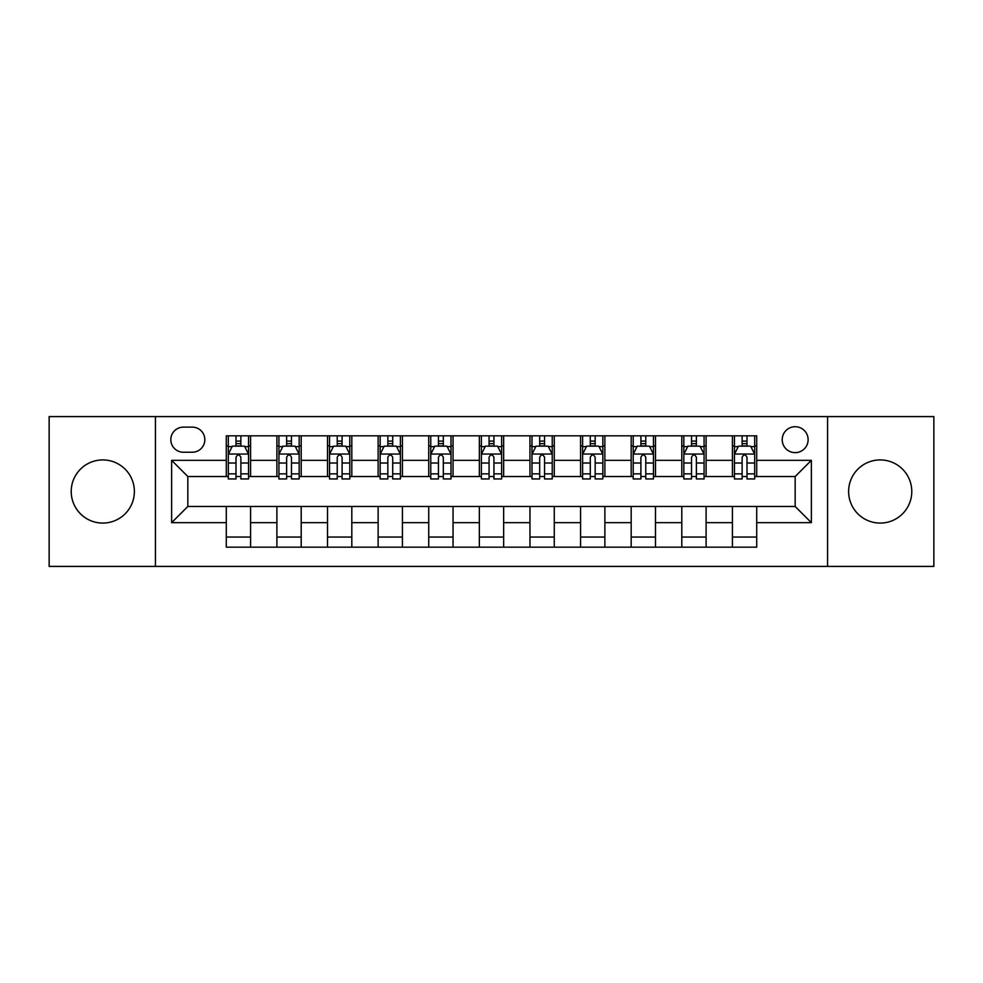 <?xml version="1.0" encoding="UTF-8"?>
<svg xmlns="http://www.w3.org/2000/svg" width="983" height="983" viewBox="0 0 983 983"><rect width="100%" height="100%" fill="white"/><g stroke="black" fill="none" stroke-linecap="round" stroke-linejoin="round"><path stroke-width="1.47" d="M880.203 459.921A31.579 31.579 0 0 0 848.624 491.5A31.579 31.579 0 0 0 880.203 523.079A31.579 31.579 0 0 0 911.782 491.5A31.579 31.579 0 0 0 880.203 459.921M102.797 459.921A31.579 31.579 0 0 0 71.218 491.5A31.579 31.579 0 0 0 102.797 523.079A31.579 31.579 0 0 0 134.376 491.5A31.579 31.579 0 0 0 102.797 459.921M795.173 426.72A12.951 12.951 0 0 0 782.21 439.671A12.951 12.951 0 0 0 795.173 452.635A12.951 12.951 0 0 0 808.124 439.671A12.951 12.951 0 0 0 795.173 426.72M827.563 566.405L933.85 566.405L933.85 416.595L827.563 416.595L827.563 566.405L155.437 566.405L155.437 416.595L49.15 416.595L49.15 566.405L155.437 566.405M183.379 452.229L192.287 452.229A12.558 12.558 0 0 0 204.833 439.671A12.558 12.558 0 0 0 192.287 427.126L183.379 427.126A12.558 12.558 0 0 0 170.821 439.671A12.558 12.558 0 0 0 183.379 452.229M827.563 416.595L155.437 416.595M226.287 522.673L171.632 522.673L171.632 460.327L226.287 460.327L226.287 476.522L187.827 476.522L187.827 506.478L226.287 506.478L226.287 547.175L756.713 547.175L756.713 506.478L795.173 506.478L795.173 476.522L756.713 476.522L756.713 460.327L811.368 460.327L811.368 522.673L756.713 522.673M756.713 460.327L756.713 435.825L226.287 435.825L226.287 460.327M732.409 435.825L732.409 476.522L734.436 476.522M742.128 476.522L746.994 476.522M754.686 476.522L756.713 476.522M732.409 476.522L704.074 476.522M681.797 435.825L681.797 476.522L683.824 476.522M691.516 476.522L696.382 476.522M681.797 476.522L653.462 476.522M631.184 435.825L631.184 476.522L633.212 476.522M640.904 476.522L645.77 476.522M631.184 476.522L602.849 476.522M580.572 435.825L580.572 476.522L582.6 476.522M590.291 476.522L595.157 476.522M580.572 476.522L552.237 476.522M529.96 435.825L529.96 476.522L531.987 476.522M539.679 476.522L544.545 476.522M529.96 476.522L501.625 476.522M479.348 435.825L479.348 476.522L481.375 476.522M489.067 476.522L493.933 476.522M479.348 476.522L451.013 476.522M428.735 435.825L428.735 476.522L430.763 476.522M438.455 476.522L443.321 476.522M428.735 476.522L400.4 476.522M378.123 435.825L378.123 476.522L380.151 476.522M387.843 476.522L392.709 476.522M378.123 476.522L349.788 476.522M327.511 435.825L327.511 476.522L329.538 476.522M337.23 476.522L342.096 476.522M327.511 476.522L299.176 476.522M276.899 435.825L276.899 476.522L278.926 476.522M286.618 476.522L291.484 476.522M276.899 476.522L248.564 476.522M226.287 476.522L228.314 476.522M236.006 476.522L240.872 476.522M226.287 506.478L250.591 506.478L250.591 547.175M756.713 506.478L250.591 506.478M250.591 435.825L250.591 476.522M226.287 445.95L228.314 445.95M236.006 445.95L240.872 445.95M248.564 445.95L250.591 445.95M226.287 537.05L250.591 537.05M276.899 506.478L276.899 547.175M301.203 435.825L301.203 476.522M276.899 445.95L278.926 445.95M286.618 445.95L291.484 445.95M299.176 445.95L301.203 445.95M301.203 506.478L301.203 547.175M276.899 537.05L301.203 537.05M327.511 506.478L327.511 547.175M351.816 506.478L351.816 547.175M327.511 537.05L351.816 537.05M351.816 435.825L351.816 476.522M327.511 445.95L329.538 445.95M337.23 445.95L342.096 445.95M349.788 445.95L351.816 445.95M378.123 506.478L378.123 547.175M402.428 506.478L402.428 547.175M378.123 537.05L402.428 537.05M402.428 435.825L402.428 476.522M378.123 445.95L380.151 445.95M387.843 445.95L392.709 445.95M400.4 445.95L402.428 445.95M428.735 506.478L428.735 547.175M453.04 506.478L453.04 547.175M428.735 537.05L453.04 537.05M453.04 435.825L453.04 476.522M428.735 445.95L430.763 445.95M438.455 445.95L443.321 445.95M451.013 445.95L453.04 445.95M479.348 506.478L479.348 547.175M503.652 506.478L503.652 547.175M479.348 537.05L503.652 537.05M503.652 435.825L503.652 476.522M479.348 445.95L481.375 445.95M489.067 445.95L493.933 445.95M501.625 445.95L503.652 445.95M529.96 506.478L529.96 547.175M554.265 506.478L554.265 547.175M529.96 537.05L554.265 537.05M554.265 435.825L554.265 476.522M529.96 445.95L531.987 445.95M539.679 445.95L544.545 445.95M552.237 445.95L554.265 445.95M580.572 506.478L580.572 547.175M604.877 506.478L604.877 547.175M580.572 537.05L604.877 537.05M604.877 435.825L604.877 476.522M580.572 445.95L582.6 445.95M590.291 445.95L595.157 445.95M602.849 445.95L604.877 445.95M631.184 506.478L631.184 547.175M655.489 506.478L655.489 547.175M631.184 537.05L655.489 537.05M655.489 435.825L655.489 476.522M631.184 445.95L633.212 445.95M640.904 445.95L645.77 445.95M653.462 445.95L655.489 445.95M681.797 506.478L681.797 547.175M706.101 506.478L706.101 547.175M681.797 537.05L706.101 537.05M706.101 435.825L706.101 476.522M681.797 445.95L683.824 445.95M691.516 445.95L696.382 445.95M704.074 445.95L706.101 445.95M732.409 506.478L732.409 547.175M732.409 537.05L756.713 537.05M732.409 445.95L734.436 445.95M742.128 445.95L746.994 445.95M754.686 445.95L756.713 445.95M187.827 476.522L171.632 460.327M187.827 506.478L171.632 522.673M811.368 460.327L795.173 476.522M811.368 522.673L795.173 506.478M240.872 441.084L236.006 441.084M248.564 473.867L240.872 473.867L240.872 478.942L248.564 478.942L248.564 454.244L244.509 446.147L232.369 446.147L228.314 454.244L228.314 478.942L236.006 478.942L236.006 473.867L228.314 473.867M228.314 454.244L228.314 435.825M248.564 454.244L248.564 435.825M236.006 446.147L236.006 435.825M240.872 435.825L240.872 446.147M240.872 473.867L240.872 457.292C239.25 454.171 237.628 454.171 236.006 457.292L236.006 473.867M291.484 441.084L286.618 441.084M299.176 473.867L291.484 473.867L291.484 478.942L299.176 478.942L299.176 454.244L295.121 446.147L282.981 446.147L278.926 454.244L278.926 478.942L286.618 478.942L286.618 473.867L278.926 473.867M278.926 454.244L278.926 435.825M299.176 454.244L299.176 435.825M286.618 446.147L286.618 435.825M291.484 435.825L291.484 446.147M291.484 473.867L291.484 457.292C289.862 454.171 288.24 454.171 286.618 457.292L286.618 473.867M342.096 441.084L337.23 441.084M349.788 473.867L342.096 473.867L342.096 478.942L349.788 478.942L349.788 454.244L345.733 446.147L333.593 446.147L329.538 454.244L329.538 478.942L337.23 478.942L337.23 473.867L329.538 473.867M329.538 454.244L329.538 435.825M349.788 454.244L349.788 435.825M337.23 446.147L337.23 435.825M342.096 435.825L342.096 446.147M342.096 473.867L342.096 457.292C340.474 454.171 338.852 454.171 337.23 457.292L337.23 473.867M392.709 441.084L387.843 441.084M400.4 473.867L392.709 473.867L392.709 478.942L400.4 478.942L400.4 454.244L396.346 446.147L384.206 446.147L380.151 454.244L380.151 478.942L387.843 478.942L387.843 473.867L380.151 473.867M380.151 454.244L380.151 435.825M400.4 454.244L400.4 435.825M387.843 446.147L387.843 435.825M392.709 435.825L392.709 446.147M392.709 473.867L392.709 457.292C391.087 454.171 389.465 454.171 387.843 457.292L387.843 473.867M443.321 441.084L438.455 441.084M451.013 473.867L443.321 473.867L443.321 478.942L451.013 478.942L451.013 454.244L446.958 446.147L434.818 446.147L430.763 454.244L430.763 478.942L438.455 478.942L438.455 473.867L430.763 473.867M430.763 454.244L430.763 435.825M451.013 454.244L451.013 435.825M438.455 446.147L438.455 435.825M443.321 435.825L443.321 446.147M443.321 473.867L443.321 457.292C441.699 454.171 440.077 454.171 438.455 457.292L438.455 473.867M493.933 441.084L489.067 441.084M501.625 473.867L493.933 473.867L493.933 478.942L501.625 478.942L501.625 454.244L497.57 446.147L485.43 446.147L481.375 454.244L481.375 478.942L489.067 478.942L489.067 473.867L481.375 473.867M481.375 454.244L481.375 435.825M501.625 454.244L501.625 435.825M489.067 446.147L489.067 435.825M493.933 435.825L493.933 446.147M493.933 473.867L493.933 457.292C492.311 454.171 490.689 454.171 489.067 457.292L489.067 473.867M544.545 441.084L539.679 441.084M552.237 473.867L544.545 473.867L544.545 478.942L552.237 478.942L552.237 454.244L548.182 446.147L536.042 446.147L531.987 454.244L531.987 478.942L539.679 478.942L539.679 473.867L531.987 473.867M531.987 454.244L531.987 435.825M552.237 454.244L552.237 435.825M539.679 446.147L539.679 435.825M544.545 435.825L544.545 446.147M544.545 473.867L544.545 457.292C542.923 454.171 541.301 454.171 539.679 457.292L539.679 473.867M595.157 441.084L590.291 441.084M602.849 473.867L595.157 473.867L595.157 478.942L602.849 478.942L602.849 454.244L598.794 446.147L586.654 446.147L582.6 454.244L582.6 478.942L590.291 478.942L590.291 473.867L582.6 473.867M582.6 454.244L582.6 435.825M602.849 454.244L602.849 435.825M590.291 446.147L590.291 435.825M595.157 435.825L595.157 446.147M595.157 473.867L595.157 457.292C593.535 454.171 591.913 454.171 590.291 457.292L590.291 473.867M645.77 441.084L640.904 441.084M653.462 473.867L645.77 473.867L645.77 478.942L653.462 478.942L653.462 454.244L649.407 446.147L637.267 446.147L633.212 454.244L633.212 478.942L640.904 478.942L640.904 473.867L633.212 473.867M633.212 454.244L633.212 435.825M653.462 454.244L653.462 435.825M640.904 446.147L640.904 435.825M645.77 435.825L645.77 446.147M645.77 473.867L645.77 457.292C644.148 454.171 642.526 454.171 640.904 457.292L640.904 473.867M696.382 441.084L691.516 441.084M704.074 473.867L696.382 473.867L696.382 478.942L704.074 478.942L704.074 454.244L700.019 446.147L687.879 446.147L683.824 454.244L683.824 478.942L691.516 478.942L691.516 473.867L683.824 473.867M683.824 454.244L683.824 435.825M704.074 454.244L704.074 435.825M691.516 446.147L691.516 435.825M696.382 435.825L696.382 446.147M696.382 473.867L696.382 457.292C694.76 454.171 693.138 454.171 691.516 457.292L691.516 473.867M746.994 441.084L742.128 441.084M754.686 473.867L746.994 473.867L746.994 478.942L754.686 478.942L754.686 454.244L750.631 446.147L738.491 446.147L734.436 454.244L734.436 478.942L742.128 478.942L742.128 473.867L734.436 473.867M734.436 454.244L734.436 435.825M754.686 454.244L754.686 435.825M742.128 446.147L742.128 435.825M746.994 435.825L746.994 446.147M746.994 473.867L746.994 457.292C745.372 454.171 743.75 454.171 742.128 457.292L742.128 473.867M276.899 522.673L250.591 522.673M276.899 460.327L250.591 460.327M327.511 460.327L301.203 460.327M327.511 522.673L301.203 522.673M378.123 460.327L351.816 460.327M378.123 522.673L351.816 522.673M428.735 460.327L402.428 460.327M428.735 522.673L402.428 522.673M479.348 460.327L453.04 460.327M479.348 522.673L453.04 522.673M529.96 460.327L503.652 460.327M529.96 522.673L503.652 522.673M580.572 460.327L554.265 460.327M580.572 522.673L554.265 522.673M631.184 460.327L604.877 460.327M631.184 522.673L604.877 522.673M681.797 460.327L655.489 460.327M681.797 522.673L655.489 522.673M732.409 460.327L706.101 460.327M732.409 522.673L706.101 522.673M248.466 454.048L228.412 454.048M228.314 446.638L232.123 446.638M244.755 446.638L248.564 446.638M236.006 463.018L228.314 463.018M248.564 463.018L240.872 463.018M240.872 443.665L236.006 443.665M299.078 454.048L279.025 454.048M278.926 446.638L282.735 446.638M295.367 446.638L299.176 446.638M286.618 463.018L278.926 463.018M299.176 463.018L291.484 463.018M291.484 443.665L286.618 443.665M349.69 454.048L329.637 454.048M329.538 446.638L333.348 446.638M345.979 446.638L349.788 446.638M337.23 463.018L329.538 463.018M349.788 463.018L342.096 463.018M342.096 443.665L337.23 443.665M400.302 454.048L380.249 454.048M380.151 446.638L383.96 446.638M396.591 446.638L400.4 446.638M387.843 463.018L380.151 463.018M400.4 463.018L392.709 463.018M392.709 443.665L387.843 443.665M450.914 454.048L430.861 454.048M430.763 446.638L434.572 446.638M447.204 446.638L451.013 446.638M438.455 463.018L430.763 463.018M451.013 463.018L443.321 463.018M443.321 443.665L438.455 443.665M501.527 454.048L481.473 454.048M481.375 446.638L485.184 446.638M497.816 446.638L501.625 446.638M489.067 463.018L481.375 463.018M501.625 463.018L493.933 463.018M493.933 443.665L489.067 443.665M552.139 454.048L532.086 454.048M531.987 446.638L535.796 446.638M548.428 446.638L552.237 446.638M539.679 463.018L531.987 463.018M552.237 463.018L544.545 463.018M544.545 443.665L539.679 443.665M602.751 454.048L582.698 454.048M582.6 446.638L586.409 446.638M599.04 446.638L602.849 446.638M590.291 463.018L582.6 463.018M602.849 463.018L595.157 463.018M595.157 443.665L590.291 443.665M653.363 454.048L633.31 454.048M633.212 446.638L637.021 446.638M649.652 446.638L653.462 446.638M640.904 463.018L633.212 463.018M653.462 463.018L645.77 463.018M645.77 443.665L640.904 443.665M703.975 454.048L683.922 454.048M683.824 446.638L687.633 446.638M700.265 446.638L704.074 446.638M691.516 463.018L683.824 463.018M704.074 463.018L696.382 463.018M696.382 443.665L691.516 443.665M754.588 454.048L734.534 454.048M734.436 446.638L738.245 446.638M750.877 446.638L754.686 446.638M742.128 463.018L734.436 463.018M754.686 463.018L746.994 463.018M746.994 443.665L742.128 443.665"/></g></svg>
